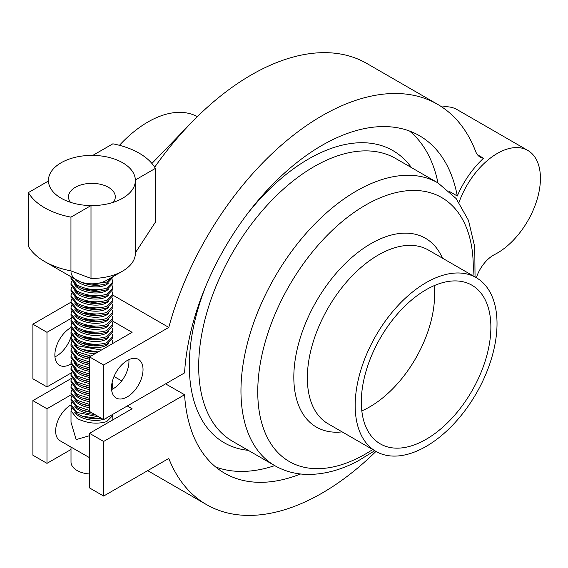 <?xml version="1.0" encoding="UTF-8"?>
<svg xmlns="http://www.w3.org/2000/svg" width="568" height="568" viewBox="0 0 568 568"><rect width="100%" height="100%" fill="white"/><g stroke="black" fill="none" stroke-linecap="round" stroke-linejoin="round"><path stroke-width="0.85" d="M434.094 285.697A91.611 52.888 -60 0 1 367.162 408.307A91.611 52.888 -60 0 1 361.816 410.884M428.748 288.267A91.611 52.888 -60 0 1 471.901 285.2A91.611 52.888 -60 0 1 485.427 360.318A91.611 52.888 -60 0 1 423.444 440.803A91.611 52.888 -60 0 1 380.297 443.871A91.611 52.888 -60 0 1 366.772 368.753A91.611 52.888 -60 0 1 428.748 288.267M423.195 448.038A100.302 57.908 -60 0 1 375.945 451.404A100.302 57.908 -60 0 1 361.141 369.157A100.302 57.908 -60 0 1 429.003 281.032A100.302 57.908 -60 0 1 476.247 277.674A100.302 57.908 -60 0 1 491.057 359.92A100.302 57.908 -60 0 1 423.195 448.038M197.337 116.653A100.302 57.908 120 0 0 147.886 122.013A100.302 57.908 120 0 0 119.443 145.309M135.369 180.489L135.369 253.335A43.466 25.091 180 0 1 122.638 271.078A43.466 25.091 180 0 1 91.001 278.419L91.001 205.573A43.466 25.091 0 0 0 122.638 198.232L122.638 198.232A43.466 25.091 0 0 0 135.369 180.489A43.466 25.091 0 0 0 135.354 179.964A43.466 25.091 0 0 0 92.804 155.398A43.466 25.091 0 0 0 61.166 162.739A43.466 25.091 0 0 0 48.436 180.489A43.466 25.091 0 0 0 48.45 181.007A43.466 25.091 0 0 0 61.166 198.232A43.466 25.091 0 0 0 91.001 205.573L70.957 217.146A66.868 38.603 180 0 1 28.4 192.58L48.45 181.007M70.496 202.329A23.402 13.511 180 0 1 75.352 187.312A23.402 13.511 180 0 1 105.13 185.722A23.402 13.511 180 0 1 113.309 202.329M128.858 359.65A22.287 12.872 -60 0 1 128.943 361.44A22.287 12.872 -60 0 1 111.591 389.57M111.513 387.774A22.287 12.872 120 0 0 116.128 397.983A22.287 12.872 120 0 0 133.302 392.012A22.287 12.872 120 0 0 143.029 369.576A22.287 12.872 120 0 0 138.414 359.374A22.287 12.872 120 0 0 121.24 365.345A22.287 12.872 120 0 0 111.513 387.774M54.947 356.86A22.287 12.872 120 0 0 71.383 335.368M71.007 327.558A22.287 12.872 120 0 0 54.862 355.071A22.287 12.872 120 0 0 59.484 365.274A22.287 12.872 120 0 0 71.007 363.946M122.638 271.078L106.677 280.294A20.895 12.063 180 0 1 95.623 283.631A20.895 12.063 180 0 1 77.127 280.294L77.127 280.294A20.895 12.063 180 0 1 71.007 271.76M28.4 192.58L28.4 246.32A66.868 38.603 0 0 0 44.616 261.521L77.127 280.294L44.616 261.521A66.868 38.603 0 0 0 70.957 270.886L91.001 278.419M92.804 155.398L112.847 143.825A66.868 38.603 180 0 1 139.188 153.19A66.868 38.603 180 0 1 155.405 168.391L155.405 222.131L135.354 252.817M112.798 276.758L112.798 277.482L106.677 283.787L99.4 285.164L82.339 282.708L75.991 279.634M95.623 283.631L106.677 282.097L112.72 276.808M108.495 283.02A17.949 8.385 -172 0 1 79.293 282.907A17.949 8.385 -172 0 1 74.827 278.959M112.223 279.733L112.798 282.033L106.677 288.161C96.958 290.93 87.103 289.893 77.127 285.065L71.007 277.411L71.05 276.779M112.798 282.033L112.798 283.546L106.677 289.857L99.4 291.228L82.339 288.771L77.127 286.4L71.007 278.923L71.007 277.411M108.495 289.084A17.949 8.385 -172 0 1 79.293 288.97A17.949 8.385 -172 0 1 74.656 284.745M112.223 285.796L112.798 288.097L106.677 294.231C96.958 296.993 87.103 295.964 77.127 291.128L71.007 283.475L71.582 281.224M112.798 288.097L112.798 289.616L106.677 295.921L99.4 297.298L82.339 294.842L77.127 292.47L71.007 284.994L71.007 283.475M108.495 295.154A17.949 8.385 -172 0 1 79.293 295.041A17.949 8.385 -172 0 1 74.656 290.809M112.223 291.867L112.798 294.167L106.677 300.294C96.958 303.063 87.103 302.027 77.127 297.199L71.007 289.538L71.582 287.287M112.798 294.167L112.798 295.679L106.677 301.991L99.4 303.362L82.339 300.905L77.127 298.534L71.007 291.057L71.007 289.538M108.495 301.217A17.949 8.385 -172 0 1 79.293 301.104A17.949 8.385 -172 0 1 74.656 296.879M112.223 297.93L112.798 300.231L106.677 306.358C96.958 309.127 87.103 308.097 77.127 303.262L71.007 295.608L71.582 293.358M112.798 300.231L112.798 301.75L106.677 308.055L99.4 309.432L82.339 306.969L77.127 304.597L71.007 297.121L71.007 295.608M108.495 307.281A17.949 8.385 -172 0 1 79.293 307.174A17.949 8.385 -172 0 1 74.656 302.943M112.223 304.001L112.798 306.294L106.677 312.428C96.958 315.19 87.103 314.161 77.127 309.333L71.007 301.672L71.582 299.421M112.798 306.294L112.798 307.813L106.677 314.125L99.4 315.496L82.339 313.039L77.127 310.668L71.007 303.191L71.007 301.672M108.495 313.351A17.949 8.385 -172 0 1 79.293 313.238A17.949 8.385 -172 0 1 74.656 309.013M112.223 310.064L112.798 312.364L106.677 318.492C96.958 321.261 87.103 320.231 77.127 315.396L71.007 307.742L71.582 305.492M112.798 312.364L112.798 313.877L106.677 320.189L99.4 321.566L82.339 319.102L77.127 316.731L71.007 309.255L71.007 307.742M108.495 319.415A17.949 8.385 -172 0 1 79.293 319.301A17.949 8.385 -172 0 1 74.656 315.077M112.223 316.135L112.798 318.428L106.677 324.562C96.958 327.324 87.103 326.295 77.127 321.46L71.007 313.806L71.582 311.555M112.798 318.428L112.798 319.947L106.677 326.252L99.4 327.629L82.339 325.173L77.127 322.801L71.007 315.325L71.007 313.806M108.495 325.485A17.949 8.385 -172 0 1 79.293 325.372A17.949 8.385 -172 0 1 74.656 321.14M112.223 322.198L112.798 324.498L106.677 330.626C96.958 333.395 87.103 332.358 77.127 327.53L71.007 319.876L71.582 317.618M112.798 324.498L112.798 326.011L106.677 332.323L99.4 333.693L82.339 331.236L77.127 328.865L71.007 321.389L71.007 319.876M108.495 331.549A17.949 8.385 -172 0 1 79.293 331.435A17.949 8.385 -172 0 1 74.656 327.211M112.223 328.261L112.798 330.562L106.677 336.696C96.958 339.458 87.103 338.429 77.127 333.594L71.007 325.94L71.582 323.689M112.798 330.562L112.798 332.081L106.677 338.386L99.4 339.763L82.339 337.307L77.127 334.935L71.007 327.459L71.007 325.94M108.495 337.619A17.949 8.385 -172 0 1 79.293 337.506A17.949 8.385 -172 0 1 74.656 333.274M112.223 334.332L112.798 336.632L106.677 342.76C96.958 345.529 87.103 344.492 77.127 339.664L71.007 332.003L71.582 329.752M112.798 336.632L112.798 338.145L106.677 344.456L99.4 345.827L82.339 343.37L77.127 340.999L71.007 333.522L71.007 332.003M108.495 343.683A17.949 8.385 -172 0 1 79.293 343.569A17.949 8.385 -172 0 1 74.656 339.344M101.381 350.051L77.127 345.727L71.007 338.074L71.582 335.823M98.094 351.954L82.339 349.434L77.127 347.062L71.007 339.586L71.007 338.074M95.14 353.658A17.949 8.385 -172 0 1 79.293 349.639A17.949 8.385 -172 0 1 74.656 345.408M90.923 356.093L77.127 351.798L71.007 344.137L71.582 341.886M89.538 357.371L82.339 355.504L77.127 353.133L71.007 345.656L71.007 344.137M89.538 359.189A17.949 8.385 -172 0 1 79.293 355.703A17.949 8.385 -172 0 1 74.656 351.478M89.538 361.965L77.127 357.861L71.007 350.207L71.582 347.957M89.538 363.442L82.339 361.567L77.127 359.196L71.007 351.72L71.007 350.207M89.538 365.26A17.949 8.385 -172 0 1 79.293 361.766A17.949 8.385 -172 0 1 74.656 357.542M89.538 368.029L77.127 363.925L71.007 356.271L71.582 354.02M89.538 369.505L82.339 367.638L77.127 365.267L71.007 357.79L71.007 356.271M89.538 371.323A17.949 8.385 -172 0 1 79.293 367.837A17.949 8.385 -172 0 1 74.656 363.605M89.538 374.099L77.127 369.995L71.007 362.341L71.582 360.084M89.538 375.576L82.339 373.701L77.127 371.33L71.007 363.854L71.007 362.341M89.538 377.393A17.949 8.385 -172 0 1 79.293 373.9A17.949 8.385 -172 0 1 74.656 369.676M89.538 380.162L77.127 376.059L71.007 368.405L71.582 366.154M89.538 381.639L82.339 379.772L77.127 377.4L71.007 369.924L71.007 368.405M89.538 383.457A17.949 8.385 -172 0 1 79.293 379.971A17.949 8.385 -172 0 1 74.656 375.739M89.538 386.233L77.127 382.129L71.007 374.468L71.582 372.217M89.538 387.71L82.339 385.835L77.127 383.464L71.007 375.988L71.007 374.468M89.538 389.527A17.949 8.385 -172 0 1 79.293 386.034A17.949 8.385 -172 0 1 74.656 381.81M89.538 392.296L77.127 388.192L71.007 380.539L71.582 378.288L32.894 400.625L46.981 408.761L71.057 394.859M89.538 393.773L82.339 391.899L77.127 389.527L71.007 382.051L71.007 380.539M89.538 395.591A17.949 8.385 -172 0 1 79.293 392.105A17.949 8.385 -172 0 1 74.656 387.873M89.538 398.367L77.127 394.263L71.007 386.602L71.582 384.351M89.538 399.836L82.339 397.969L77.127 395.598L71.007 388.121L71.007 386.602M89.538 401.654A17.949 8.385 -172 0 1 79.293 398.168A17.949 8.385 -172 0 1 74.656 393.943M89.538 404.43L77.127 400.326L71.007 392.673L71.582 390.422M89.538 405.907L82.339 404.033L77.127 401.661L71.007 394.185L71.007 392.673M89.538 407.725A17.949 8.385 -172 0 1 79.293 404.231A17.949 8.385 -172 0 1 74.656 400.007M89.538 410.494L77.127 406.39L71.007 398.736L71.582 396.485M90.695 412.155L82.339 410.103L77.127 407.732L71.007 400.255L71.007 398.736M94.409 414.299A17.949 8.385 -172 0 1 79.293 410.302A17.949 8.385 -172 0 1 74.656 406.07M99.102 417.011L77.127 412.46L71.007 404.806L71.582 402.549M101.551 418.424L99.4 418.623L82.339 416.166L77.127 413.795L71.007 406.319L71.007 404.806M103.298 419.433A17.949 8.385 -172 0 1 79.293 416.365A17.949 8.385 -172 0 1 74.656 412.141M112.67 414.406L112.798 415.492L106.677 421.619C96.958 424.388 87.103 423.359 77.127 418.524L71.007 410.87L71.582 408.619M89.538 435.699L76.133 439.575L71.007 422.308L71.007 410.87M89.538 457.666L71.007 447.08L71.007 461.997A20.895 12.063 180 0 0 89.538 473.982M71.007 404.906A21.172 12.226 120 0 0 55.65 431.055A21.172 12.226 120 0 0 60.038 440.747L71.007 447.08M441.904 107.011A61.017 35.23 -60 0 1 457.055 109.588L527.793 150.428A61.017 35.23 120 0 0 497.284 153.452A61.017 35.23 120 0 0 459.015 202.364M476.339 277.724A26.746 15.442 120 0 1 494.657 254.514A61.017 35.23 120 0 0 497.284 253.087A61.017 35.23 120 0 0 537.143 199.318A61.017 35.23 120 0 0 527.793 150.428M155.405 168.391L135.354 179.964M103.632 419.624L184.572 372.892A194.852 112.499 -60 0 1 273.705 183.365A194.852 112.499 -60 0 1 419.454 135.702A194.852 112.499 -60 0 1 457.283 196.003A67.698 39.085 -60 0 1 483.553 158.245A26.746 15.442 -60 0 1 480.13 157.088A26.746 15.442 -60 0 1 475.721 151.613A231.098 133.423 120 0 0 437.573 104.313A231.098 133.423 120 0 0 168.788 327.409L103.632 365.025L103.632 419.624L89.538 411.488L89.538 356.896L103.632 365.025M112.656 321.097L132.096 332.323L89.538 356.896M154.688 167.205A231.098 133.423 -60 0 1 366.843 63.481L437.573 104.313M71.284 318.293L46.981 332.323L46.981 386.922L32.894 378.785L32.894 324.186L71.007 302.183M46.981 386.922L71.284 372.892M300.614 473.982A194.852 112.499 -60 0 1 224.601 473.201A194.852 112.499 -60 0 1 184.572 394.732L103.632 441.464L103.632 496.063L168.788 458.447A231.098 133.423 120 0 0 206.482 504.59A231.098 133.423 120 0 0 375.973 451.418M71.007 449.487L46.981 463.36L32.894 455.224L32.894 400.625M103.632 496.063L89.538 487.926L89.538 433.327L132.096 408.761L127.267 405.978M46.981 463.36L46.981 408.761M103.632 441.464L89.538 433.327M165.572 383.861L184.572 394.732M274.742 465.632A194.852 112.499 -60 0 1 215.62 466.96M112.798 295.083L168.788 327.409M46.981 332.323L32.894 324.186M121.708 380.922L114.012 376.485M449.742 191.65L457.283 196.003M409.556 131.045A194.852 112.499 -60 0 1 437.971 182.917M483.553 158.245L477.425 154.702M70.957 270.886L70.957 217.146M99.4 285.164L98.087 285.243A17.949 8.385 -172 0 1 83.801 283.226L82.339 282.708M99.4 291.228L98.087 291.313A17.949 8.385 -172 0 1 83.801 289.289L82.339 288.771M99.4 297.298L98.087 297.376A17.949 8.385 -172 0 1 83.801 295.36L82.339 294.842M99.4 303.362L98.087 303.447A17.949 8.385 -172 0 1 83.801 301.423L82.339 300.905M99.4 309.432L98.087 309.51A17.949 8.385 -172 0 1 83.801 307.494L82.339 306.969M99.4 315.496L98.087 315.581A17.949 8.385 -172 0 1 83.801 313.557L82.339 313.039M99.4 321.566L98.087 321.644A17.949 8.385 -172 0 1 83.801 319.628L82.339 319.102M99.4 327.629L98.087 327.708A17.949 8.385 -172 0 1 83.801 325.691L82.339 325.173M99.4 333.693L98.087 333.778A17.949 8.385 -172 0 1 83.801 331.755L82.339 331.236M99.4 339.763L98.087 339.841A17.949 8.385 -172 0 1 83.801 337.825L82.339 337.307M99.4 345.827L98.087 345.912A17.949 8.385 -172 0 1 83.801 343.889L82.339 343.37M112.223 340.395L112.72 343.505M98.051 351.975A17.949 8.385 -172 0 1 83.801 349.959L82.339 349.434M89.538 357.528A17.949 8.385 -172 0 1 83.801 356.022L82.339 355.504M89.538 363.591A17.949 8.385 -172 0 1 83.801 362.093L82.339 361.567M89.538 369.661A17.949 8.385 -172 0 1 83.801 368.156L82.339 367.638M89.538 375.725A17.949 8.385 -172 0 1 83.801 374.22L82.339 373.701M89.538 381.795A17.949 8.385 -172 0 1 83.801 380.29L82.339 379.772M112.798 379.822L111.931 383.343M89.538 387.859A17.949 8.385 -172 0 1 83.801 386.354L82.339 385.835M112.223 382.86L112.798 385.161L111.52 388.32M112.798 385.161L111.939 389.407M89.538 393.922A17.949 8.385 -172 0 1 83.801 392.424L82.339 391.899M89.538 399.993A17.949 8.385 -172 0 1 83.801 398.487L82.339 397.969M89.538 406.056A17.949 8.385 -172 0 1 83.801 404.558L82.339 404.033M91.043 412.361A17.949 8.385 -172 0 1 83.801 410.621L82.339 410.103M99.4 418.623L98.087 418.708A17.949 8.385 -172 0 1 83.801 416.685L82.339 416.166M107.657 417.295A17.949 8.385 -172 0 1 104.959 418.857M476.247 277.674L428.428 250.062A100.302 57.908 120 0 0 381.178 253.42A100.302 57.908 120 0 0 313.316 341.546A100.302 57.908 120 0 0 328.126 423.792L375.945 451.404M342.142 431.886A109.035 62.949 -60 0 1 295.545 357.492A109.035 62.949 -60 0 1 374.078 241.904A109.035 62.949 -60 0 1 442.444 258.156M274.77 465.646A163.229 94.238 -60 0 1 250.68 331.804A163.229 94.238 -60 0 1 361.113 188.399A163.229 94.238 -60 0 1 437.999 182.931L395.719 158.522A163.229 94.238 120 0 0 318.825 163.989A163.229 94.238 120 0 0 208.399 307.394A163.229 94.238 120 0 0 232.489 441.237L274.77 465.646C284.22 471.042 294.607 473.953 305.939 474.379C322.929 474.855 340.346 470.347 358.181 460.847L374.738 450.701M473.03 275.814A152.394 87.983 120 0 0 369.924 202.684A152.394 87.983 120 0 0 257.844 386.623A152.394 87.983 120 0 0 361.099 456.431A152.394 87.983 120 0 0 372.729 449.544M247.272 213.973A168.682 97.391 -60 0 1 313.479 156.264A168.682 97.391 -60 0 1 411.48 167.624M248.259 450.339A168.682 97.391 -60 0 1 206.291 284.951M151.919 163.463L187.838 126.366M475.04 276.971L474.763 246.988L468.501 220.427L456.147 198.559L437.999 182.931M206.482 504.59L147.673 470.638M48.436 181.014L48.436 180.489M112.798 342.696L112.798 343.462M112.798 415.492L112.798 419.901"/></g></svg>
